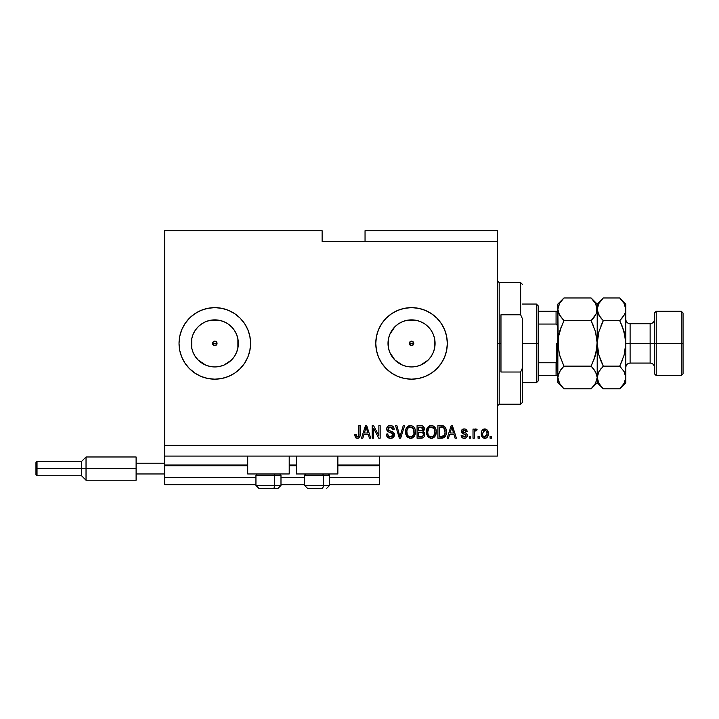 <?xml version="1.0" encoding="UTF-8"?>
<svg xmlns="http://www.w3.org/2000/svg" width="719" height="719" viewBox="0 0 719 719"><rect width="100%" height="100%" fill="white"/><g stroke="black" fill="none" stroke-linecap="round" stroke-linejoin="round"><path stroke-width="1.08" d="M379.353 484.696L329.635 484.696L379.353 484.696L379.353 477.542L329.635 477.542L379.353 477.542L379.353 465.741L337.858 465.741L379.353 465.741L379.353 484.696M304.595 484.696L280.985 484.696L304.595 484.696M255.946 484.696L164.723 484.696L255.946 484.696M304.595 477.542L280.985 477.542L304.595 477.542M255.946 477.542L164.723 477.542L164.723 484.696L164.723 477.542L255.946 477.542M296.363 465.741L289.209 465.741L296.363 465.741M247.713 465.741L164.723 465.741L164.723 477.542L164.723 465.022L247.713 465.022L164.723 465.022L164.723 465.741L247.713 465.741M379.353 465.022L379.353 465.741L379.353 465.022L337.858 465.022L379.353 465.022L379.353 456.08L379.353 465.022M296.363 465.022L289.209 465.022L296.363 465.022M164.723 456.08L164.723 465.022L164.723 456.08L497.395 456.08L164.723 456.08L164.723 445.349L497.395 445.349L497.395 241.458L322.121 241.458L322.121 230.727L164.723 230.727L322.121 230.727L322.121 241.458L497.395 241.458L497.395 230.727L365.045 230.727L497.395 230.727L497.395 445.349L164.723 445.349L164.723 456.08M410.657 341.354L409.497 342.505M409.462 342.595L409.462 344.212M410.738 345.488L411.547 345.641A2.238 2.238 0 0 1 409.309 343.403A2.238 2.238 0 0 1 411.547 341.166L410.738 341.318M409.497 344.293L410.657 345.453M213.911 341.354L212.752 342.505M212.725 342.595L212.725 344.212M214.001 345.488L214.801 345.641A2.238 2.238 0 0 1 212.572 343.403A2.238 2.238 0 0 1 214.801 341.166L214.001 341.318M212.752 344.293L213.911 345.453M210.218 366.492L214.801 366.942A23.538 23.538 0 0 1 191.272 343.403A23.538 23.538 0 0 1 214.801 319.865L219.394 320.315L223.816 321.654L227.878 323.829L231.446 326.759L234.376 330.327L236.551 334.398L237.89 338.811L238.34 343.403L237.89 347.996L236.551 352.409L234.376 356.48L231.446 360.048L223.816 365.153L219.394 366.492L214.801 366.942L210.218 366.492L205.796 365.153L198.165 360.048L195.235 356.48L193.06 352.409L191.721 347.996L191.272 343.403L191.721 338.811L193.06 334.398L195.235 330.327L198.165 326.759L201.733 323.829L205.796 321.654L210.218 320.315L214.801 319.865A23.538 23.538 0 0 1 238.34 343.403A23.538 23.538 0 0 1 214.801 366.942L219.394 366.492M406.954 366.492L411.547 366.942A23.538 23.538 0 0 1 388.008 343.403A23.538 23.538 0 0 1 411.547 319.865L416.139 320.315L420.552 321.654L424.623 323.829L428.191 326.759L431.121 330.327L433.296 334.398L434.636 338.811L435.085 343.403L434.636 347.996L433.296 352.409L431.121 356.48L428.191 360.048L420.552 365.153L416.139 366.492L411.547 366.942L406.954 366.492L402.541 365.153L394.902 360.048L389.797 352.409L388.458 347.996L388.008 343.403L388.458 338.811L389.797 334.398L394.902 326.759L398.47 323.829L402.541 321.654L406.954 320.315L411.547 319.865A23.538 23.538 0 0 1 435.085 343.403A23.538 23.538 0 0 1 411.547 366.942L416.139 366.492M411.52 307.633A35.77 35.77 0 0 0 376.459 336.42L378.5 329.715L381.807 323.532L386.256 318.113L391.675 313.664L397.859 310.356L404.572 308.316L411.547 307.633L418.53 308.316L425.235 310.356L431.418 313.664L436.837 318.113L441.286 323.532L444.594 329.715L446.634 336.42L447.317 343.403L446.634 350.378L444.594 357.091L441.286 363.275L436.837 368.694L431.418 373.143L425.235 376.45L418.53 378.491L411.547 379.174A35.77 35.77 0 0 1 375.776 343.403A35.77 35.77 0 0 1 411.547 307.633A35.77 35.77 0 0 1 447.317 343.403A35.77 35.77 0 0 1 411.547 379.174L404.572 378.491A35.77 35.77 0 0 0 411.52 379.174M376.459 336.429A35.77 35.77 0 0 0 404.554 378.482M195.919 373.781L189.51 368.694L185.062 363.275L181.754 357.091L179.723 350.378L179.031 343.403L179.723 336.42L181.754 329.715L185.062 323.532L189.51 318.113L194.93 313.664L201.113 310.356L207.827 308.316L214.801 307.633L221.785 308.316L228.498 310.356L234.682 313.664L240.101 318.113L244.55 323.532L247.857 329.715L249.888 336.42L250.58 343.403L249.888 350.378L247.857 357.091L244.55 363.275L240.101 368.694L234.682 373.143L228.498 376.45L221.785 378.491L214.801 379.174L207.827 378.491L201.113 376.45L194.93 373.143A35.77 35.77 0 0 0 214.801 379.174A35.77 35.77 0 0 1 179.031 343.403A35.77 35.77 0 0 1 214.801 307.633A35.77 35.77 0 0 0 179.031 343.376M179.031 343.43A35.77 35.77 0 0 0 194.921 373.134M247.713 473.965L247.713 456.08L247.713 473.965L289.209 473.965L289.209 456.08L289.209 473.965L247.713 473.965M337.858 473.965L337.858 456.08L337.858 473.965L296.363 473.965L337.858 473.965M296.363 456.08L296.363 473.965L296.363 456.08M216.886 344.212L217.039 343.403L212.572 343.403L213.228 341.822L214.801 341.166L216.383 341.822L216.868 344.257L215.664 345.471L213.228 344.985L212.743 342.55L214.801 341.166L216.383 341.822L216.868 344.257L214.801 345.641L212.743 344.257M412.4 341.336L413.614 342.55L413.614 344.257L412.4 345.471L410.693 345.471L409.309 343.403L409.965 341.822L412.4 341.336L413.784 343.403L412.4 345.471L409.965 344.985L409.479 342.55L411.547 341.166A2.238 2.238 0 0 1 413.784 343.403A2.238 2.238 0 0 1 411.547 345.641L412.355 345.488M164.723 230.727L164.723 445.349L164.723 230.727M404.572 378.491L397.859 376.45L391.675 373.143L386.256 368.694L381.807 363.275L378.5 357.091L376.459 350.378L375.776 343.403L376.459 336.42M373.503 438.195L373.503 428.227L373.503 438.195L372.199 438.195L372.199 425.675L373.583 425.675L378.868 435.66L378.868 425.675L380.162 425.675L380.162 438.195L378.778 438.195L373.503 428.227L378.778 438.195L380.162 438.195L380.162 425.675L378.868 425.675L378.868 435.66L373.583 425.675L372.199 425.675L372.199 438.195L373.503 438.195L372.199 438.195L372.199 425.675L373.583 425.675M390.534 438.356L390.534 438.356C392.925 438.293 394.246 437.071 394.47 434.716L393.329 437.413L390.534 438.356L387.487 437.197L386.364 434.546L387.649 433.97L388.503 436.091L390.354 436.882L392.152 436.559L393.131 435.22L392.538 433.332L388.197 431.688L386.912 430.232L386.804 427.904L388.278 425.999L391.055 425.567L393.464 426.978L394.147 429.252L392.853 429.414L392.152 427.616L390.129 426.978L388.377 427.751L387.99 429.315L388.817 430.564L393.356 432.209L394.47 434.716L392.547 431.724L388.377 430.241L387.972 428.973L390.345 426.978L392.853 429.414L394.147 429.252C393.967 426.879 392.682 425.63 390.3 425.513C388.071 425.594 386.858 426.744 386.669 428.946C386.885 430.906 388.008 432.056 390.049 432.38L393.176 434.752L390.642 436.891C388.808 436.784 387.811 435.804 387.649 433.97L386.346 434.132C386.498 436.784 387.901 438.195 390.534 438.356L390.111 438.347M400.474 434.761L403.251 425.675L404.608 425.675L400.663 438.195L399.324 438.195L395.576 425.675L396.915 425.675L399.926 436.73L403.251 425.675L404.608 425.675L403.251 425.675L399.926 436.73L396.915 425.675L395.576 425.675L399.324 438.195L400.663 438.195L399.324 438.195L395.576 425.675L396.915 425.675L399.638 435.606M410.486 438.356L407.511 437.215L405.822 434.348L405.759 429.8L406.963 427.203L408.805 425.828L411.619 425.648L413.704 426.861L415.07 429.225L415.429 432.541L414.773 435.426L413.03 437.583L410.486 438.356L414.171 436.442L415.447 431.948C415.546 428.308 413.892 426.16 410.495 425.513C407.035 426.178 405.381 428.38 405.534 432.101L406.801 436.397L410.756 438.347M431.301 438.356L428.326 437.215L426.637 434.348L426.574 429.8L427.778 427.203L429.611 425.828L432.434 425.648L434.519 426.861L435.885 429.225L436.244 432.541L435.588 435.426L433.845 437.583L431.301 438.356L434.986 436.442L436.262 431.948C436.352 428.308 434.707 426.16 431.31 425.513C427.85 426.178 426.196 428.38 426.34 432.101L427.607 436.397L431.571 438.347M479.348 436.406L479.348 438.195L478.045 438.195L478.045 436.406L479.348 436.406L478.045 436.406L478.045 438.195L479.348 438.195L478.045 438.195L478.045 436.406L479.348 436.406L479.348 438.195L479.348 436.406M485.001 438.356L484.795 438.356C487.293 437.862 488.462 436.262 488.291 433.548L487.581 436.784L485.631 438.257L483.222 437.952L481.676 436.074L481.586 431.472L482.557 429.827L483.977 429.027L487.006 429.809L488.291 433.548C488.399 430.933 487.23 429.387 484.795 428.928C482.323 429.405 481.155 430.978 481.299 433.647C481.164 436.307 482.332 437.88 484.795 438.356L484.588 438.356M358.044 438.284L355.563 437.691L354.638 434.456L355.941 434.294L356.983 436.828L358.619 436.154L358.862 425.675L360.165 425.675L360.075 435.606L359.284 437.583L357.343 438.356C359.473 437.934 360.417 436.541 360.165 434.177L360.165 425.675L358.862 425.675L358.7 435.948L357.397 436.891L355.941 434.294L354.638 434.456L355.384 437.476L357.055 438.347M448.512 438.195L449.6 434.456L448.512 438.195L447.155 438.195L451.155 425.675L452.422 425.675L456.421 438.195L455.073 438.195L453.977 434.456L449.6 434.456L453.977 434.456L455.073 438.195L456.421 438.195L452.422 425.675L451.155 425.675L447.155 438.195L448.512 438.195L447.155 438.195L451.155 425.675L452.422 425.675L456.421 438.195L455.073 438.195M464.24 438.356L464.24 438.356C466.146 438.293 467.179 437.314 467.314 435.426L466.838 437.134L465.427 438.186L463.647 438.32L462.065 437.574L461.14 435.435L462.443 435.274L463 436.586L464.33 437.062L465.499 436.721L466.02 435.642L465.651 434.77L461.562 432.64L461.346 430.978L462.146 429.576L464.465 428.937L466.631 429.98L467.152 431.526L465.858 431.697L465.373 430.6L464.231 430.232L463.153 430.447L462.623 431.562L466.514 433.44L467.314 435.426C467.17 433.773 466.227 432.838 464.474 432.622L462.605 431.346L464.231 430.232L465.858 431.697L467.152 431.526C466.91 429.827 465.921 428.955 464.186 428.928C462.434 428.955 461.472 429.818 461.301 431.526L466.02 435.642L464.33 437.062L462.443 435.274L461.14 435.435C461.373 437.287 462.407 438.266 464.24 438.356L463.944 438.347M470.568 436.406L470.568 438.195L469.264 438.195L469.264 436.406L470.568 436.406L469.264 436.406L469.264 438.195L470.568 438.195L469.264 438.195L469.264 436.406L470.568 436.406L470.568 438.195L470.568 436.406M474.306 430.546L475.843 428.928L477.074 429.414L476.589 430.717L475.708 430.555L474.54 431.616L474.306 438.195L473.012 438.195L473.012 429.09L474.306 429.09L474.306 430.546L475.556 428.964L477.074 429.414L476.589 430.717L474.738 431.148L474.306 433.476L474.54 431.616L475.708 430.555L476.589 430.717L477.074 429.414L475.843 428.928L474.306 430.546L474.306 429.09L473.012 429.09L473.012 438.195L474.306 438.195L473.012 438.195L473.012 429.09L474.306 429.09M491.383 436.406L491.383 438.195L490.079 438.195L490.079 436.406L491.383 436.406L490.079 436.406L490.079 438.195L491.383 438.195L490.079 438.195L490.079 436.406L491.383 436.406L491.383 438.195L491.383 436.406M441.861 438.195L441.583 438.195C444.98 437.682 446.562 435.57 446.346 431.867L445.834 435.193L444.198 437.529L437.889 438.195L437.889 425.675L444.198 426.304L445.762 428.398L446.346 431.867C446.544 429.207 445.573 427.212 443.407 425.909L437.889 425.675L437.889 438.195L441.583 438.195L437.889 438.195L437.889 425.675M421.316 438.186L420.93 438.195C423.347 438.177 424.614 436.954 424.713 434.519L424.174 436.694L423.123 437.754L417.074 438.195L417.074 425.675L421.613 425.711L423.41 426.448L424.372 429.216L422.997 431.445L424.327 432.703L424.713 434.519L422.997 431.445L424.39 428.821C424.201 426.735 423.06 425.693 420.957 425.675L417.074 425.675L417.074 438.195L420.93 438.195L417.074 438.195L417.074 425.675L420.957 425.675M362.825 438.195L363.913 434.456L362.825 438.195L361.468 438.195L365.468 425.675L366.735 425.675L370.734 438.195L369.386 438.195L368.29 434.456L363.913 434.456L368.29 434.456L369.386 438.195L370.734 438.195L366.735 425.675L365.468 425.675L361.468 438.195L362.825 438.195L361.468 438.195L365.468 425.675L366.735 425.675L370.734 438.195L369.386 438.195M497.395 456.08L497.395 445.349L497.395 456.08M365.045 230.727L365.045 241.458L365.045 230.727M354.638 434.456L355.959 434.716M356.004 435.121L356.175 435.939M357.19 436.882L357.658 436.873M357.397 436.891L358.808 435.363M358.377 436.496L358.862 434.276M358.862 425.675L360.165 425.675L360.147 434.896M359.689 436.99L360.048 435.822M359.967 436.19L359.806 436.73M359.293 437.574L358.359 438.195M356.247 438.159L355.734 437.853M451.388 428.767L451.793 426.978L453.545 432.991L450.031 432.991L451.208 429.351L450.031 432.991L453.545 432.991L451.793 426.978L451.388 428.767M452.377 429.135L452.242 428.686M462.074 437.574L461.58 436.9M462.29 437.772L461.256 436.02M461.185 435.723L462.443 435.274L462.605 435.975M462.641 436.047L462.991 436.577M463.899 437.026L464.941 436.99M465.912 436.208L465.499 436.721M465.984 435.957L465.436 434.644M465.795 434.905L466.02 435.642L464.492 434.321M461.364 432.101L461.607 432.73M461.346 430.978L461.499 430.456M462.497 429.324L464.186 428.928M465.265 429.072L466.245 429.585M466.892 430.456L467.053 430.996M467.152 431.526L465.858 431.697L465.714 431.112M464.537 430.25L463.683 430.277M462.641 431.067L463.018 432.101L464.474 432.622L463.162 432.173M462.605 431.346L464.025 432.487M465.013 432.784L465.508 432.955M466.838 437.134L466.065 437.889M465.427 438.186L464.842 438.32M462.335 433.485L463.387 433.961M474.855 429.495L474.513 430.097M476.589 430.717L475.367 430.609M474.621 431.373L475.52 430.573M474.306 438.195L474.306 433.476M482.557 437.449L482.054 436.828M482.045 436.81L481.335 434.474M481.586 431.454L481.775 430.951M482.036 430.474L482.557 429.827M483.743 429.09L484.381 428.955M485.217 428.955L486.691 429.549M487.895 431.148L488.129 431.93M488.138 431.966L488.255 432.73M487.59 436.775L487.078 437.431M486.484 437.898L485.631 438.257M485.927 438.168L485.217 438.338M483.779 430.537L482.602 433.638L484.768 430.232C486.404 430.663 487.14 431.804 486.988 433.638L486.907 432.496M486.664 435.66L486.988 433.638L484.831 437.062L485.72 436.81M483.339 436.334L484.831 437.062C483.186 436.622 482.449 435.48 482.602 433.638L482.746 435.094M486.17 430.861L484.13 430.348M486.907 432.505L486.727 431.777M486.781 431.948L486.305 431.014M486.565 431.418L485.586 430.42M485.379 436.963L486.781 435.31M442.419 425.72L443.614 425.99M444.207 426.304L444.863 426.888M445.052 427.122L445.367 427.589M446.22 430.124L446.31 430.96M446.131 434.114L446.005 434.636M444.171 437.547L442.706 438.105M445.034 431.535L444.944 433.305M441.745 436.73L443.326 436.379L444.54 434.905L441.421 436.73L439.192 436.73L439.192 427.14L443.156 427.392L439.192 427.14L439.192 436.73L441.906 436.721M444.351 428.542L443.156 427.392L441.385 427.14M443.695 427.733L445.034 432.236M426.34 432.101L426.358 432.667M426.358 431.508L426.565 429.818M426.574 429.8L426.394 430.942M427.463 427.625L430.735 425.549M432.434 425.648L432.982 425.828M433.485 426.079L434.51 426.852M436.002 429.647L435.444 428.173M436.127 430.259L436.244 431.382M436.244 431.373L436.244 432.55M436.199 433.135L435.993 434.285M435.984 434.303L436.109 433.728M435.903 434.6L435.597 435.408M432.856 438.105L431.939 438.32M430.672 438.32L428.317 437.215M428.326 437.215L427.302 435.921M434.564 426.906L434.051 426.448M431.571 426.987L428.919 427.967L430.438 427.086M434.195 428.641L432.299 427.122L433.566 427.877M428.964 427.922L427.643 432.119C427.446 429.234 428.668 427.517 431.319 426.978L434.42 429.081L434.959 431.912C435.103 434.707 433.881 436.37 431.292 436.891L432.955 436.46L434.815 433.593M434.519 434.591L432.955 436.46M430.456 436.793L431.292 436.891C428.776 436.406 427.562 434.815 427.643 432.119L428.075 434.591L427.652 431.679L428.2 429.009M427.895 429.854L428.048 429.369L427.895 429.854M434.743 430.034L433.908 428.236M434.806 433.638L434.312 428.857M434.878 430.735L434.761 430.115M428.066 434.582L428.964 435.921M429 435.957L428.47 435.328M421.613 425.711L423.105 426.205M423.842 426.969L424.138 427.517M424.147 427.544L424.327 428.156M424.39 428.821L423.203 431.553M424.668 435.274L424.417 436.199M424.174 436.685L423.455 437.529M424.039 430.322L424.309 429.594M423.356 435.157L422.215 436.577L423.356 435.157L423.248 433.566L422.233 432.532L420.777 432.344C422.395 432.236 423.275 432.964 423.419 434.528C423.275 432.964 422.395 432.236 420.777 432.344L418.377 432.344L420.777 432.344M420.669 430.879L421.954 430.762L423.096 429.027L421.954 430.762L418.377 430.879L418.377 427.14L420.507 427.14L423.096 429.027L422.332 427.419L418.377 427.14L418.377 430.879L422.26 430.636M421.676 427.203L421.073 427.149M421.954 430.762L423.042 429.585L422.925 428.12M418.377 436.73L418.377 432.344L418.377 436.73L422.215 436.577L418.377 436.73M423.042 429.585L423.096 429.027M420.974 427.149L420.507 427.14M406.487 435.921L406.801 436.397M405.983 434.842L405.597 433.233M405.588 430.915L405.759 429.818M405.759 429.8L406.621 427.67M406.657 427.625L410.495 425.513M411.627 425.648L413.695 426.852M415.187 429.647L414.629 428.173M415.312 430.259L415.393 430.825M415.384 433.135L415.178 434.276M415.088 434.6L414.782 435.408M415.169 434.303L414.656 435.669M413.012 437.601L412.14 438.069M412.041 438.105L411.115 438.32M409.857 438.32L407.511 437.215M411.025 438.329L411.565 438.239M413.749 426.906L413.245 426.448M410.756 426.987L408.805 427.419M413.38 428.641L411.484 427.122L412.751 427.877M407.053 429.962L406.828 432.119C406.63 429.234 407.853 427.517 410.504 426.978L413.605 429.081L414.153 431.912C414.288 434.707 413.066 436.37 410.477 436.891L412.14 436.46L414 433.593M413.713 434.591L412.14 436.46M409.65 436.793L410.477 436.891C407.961 436.406 406.747 434.815 406.828 432.119L407.26 434.591L406.864 431.229M407.385 429.009L406.909 430.789M408.149 427.922L407.089 429.827M413.928 430.034L413.092 428.236M413.991 433.638L413.497 428.857M414.063 430.735L413.946 430.115M407.251 434.582L407.655 435.328M399.71 435.885L399.926 436.73M400.663 438.195L404.608 425.675L400.663 438.195M388.862 438.087L387.002 436.568M386.975 436.532L386.346 434.132L387.685 434.258M387.874 435.112L387.73 434.546M390.058 436.846L391.109 436.873M392.017 436.622L392.493 436.316M392.008 436.631L392.835 435.939M393.167 434.986L393.158 434.483M392.044 433.027L389.725 432.29M388.494 431.84L387.918 431.517M386.687 429.27L386.687 428.596M386.912 427.58L387.622 426.502M388.278 425.999L388.772 425.765M388.907 425.72L389.599 425.558M390.678 425.531L391.774 425.738M391.801 425.747L393.482 427.014L394.075 428.497M394.147 429.252L392.853 429.414L392.79 428.937M389.914 426.996L392.116 427.571M388.97 427.266L387.99 429.315M387.972 428.973L388.584 430.42M389.096 430.681L389.653 430.879M390.929 431.22L391.469 431.364M393.275 432.146L394.192 433.287M394.228 433.359L394.389 433.872M394.461 434.474L394.452 435.094M394.407 435.471L394.192 436.172M394.183 436.19L393.329 437.413M393.805 436.864L393.428 437.323M393.311 437.431L392.736 437.844M393.877 427.778L393.482 427.014M390.049 432.38L391.073 432.685M378.868 425.675L380.162 425.675L380.162 438.195L378.778 438.195M365.692 428.767L366.106 426.978L367.858 432.991L364.344 432.991L365.522 429.351L364.344 432.991L367.858 432.991L366.438 428.272M366.681 429.135L366.555 428.686M366.106 426.978L365.854 428.173M451.945 427.625L451.793 426.978M485.046 430.25L484.48 430.25M482.62 433.081L482.62 434.213M483.761 436.721L484.264 436.972M484.543 437.035L485.109 437.035M486.907 434.761L486.988 433.917M442.634 436.622L443.326 436.379M444.072 435.759L444.782 434.168M444.863 433.791L444.98 433.018M444.971 430.573L444.899 430.07M444.594 429.027L444.126 428.2M428.919 427.967L428.371 428.677M430.87 436.873L431.724 436.873M434.923 432.775L434.896 430.825M408.104 427.967L407.565 428.677M410.064 436.873L410.917 436.873M414.117 432.775L414.081 430.825M214.837 379.174A35.77 35.77 0 0 0 221.767 378.491M221.803 378.482A35.77 35.77 0 0 0 249.888 350.405M249.897 350.36A35.77 35.77 0 0 0 250.58 343.421M250.58 343.385A35.77 35.77 0 0 0 249.897 336.447M249.888 336.402A35.77 35.77 0 0 0 244.55 323.541M244.541 323.523A35.77 35.77 0 0 0 221.803 308.325M221.767 308.316A35.77 35.77 0 0 0 214.837 307.633M214.801 307.633A35.77 35.77 0 0 1 250.58 343.403A35.77 35.77 0 0 1 214.801 379.174M247.857 357.091L248.495 355.438M201.113 310.356L199.424 311.111M411.574 379.174A35.77 35.77 0 0 0 418.521 378.491M418.53 378.491A35.77 35.77 0 0 0 436.828 368.712M436.855 368.685A35.77 35.77 0 0 0 418.53 308.316M418.521 308.316A35.77 35.77 0 0 0 411.574 307.633M431.418 373.143L433.081 371.966M424.623 362.969L428.191 360.048L431.121 356.48M434.636 347.996L434.636 338.811M431.121 330.327L428.191 326.759L424.623 323.829M416.139 320.315L406.954 320.315M398.47 323.829L394.902 326.759L391.981 330.327M388.458 338.811L388.458 347.996M391.981 356.48L394.902 360.048L398.47 362.969M413.614 344.257L412.4 345.471M410.693 345.471L409.479 344.257M409.479 342.55L409.965 341.822M227.878 362.969L231.446 360.048L234.376 356.48M237.89 347.996L237.89 338.811M234.376 330.327L231.446 326.759L227.878 323.829M219.394 320.315L210.218 320.315M201.733 323.829L198.165 326.759L195.235 330.327M191.721 338.811L191.721 347.996M195.235 356.48L198.165 360.048L201.733 362.969M216.868 344.257L215.664 345.471M216.859 342.514L215.7 341.354M215.61 341.318L214.801 341.166A2.238 2.238 0 0 1 217.039 343.403A2.238 2.238 0 0 1 214.801 345.641L215.61 345.488M212.572 343.403L217.039 343.403L216.886 342.595M215.7 345.453L216.859 344.293M413.596 342.514L412.445 341.354M412.355 341.318L411.547 341.166M413.632 344.212L413.632 342.595M412.436 345.453L413.596 344.293M258.858 488.273L273.292 488.273A2.858 1.429 -90 0 0 274.721 485.415L274.721 475.187L274.119 473.965L274.721 475.187L255.946 475.187L274.721 475.187L274.721 485.415L256.009 485.415M257.159 473.965L255.946 475.187L255.946 485.415L258.804 488.273L255.946 485.415L280.985 485.415L278.118 488.273L273.292 488.273L278.073 488.273M278.118 488.273L280.985 485.415L280.985 475.187L274.721 475.187L280.985 475.187L279.763 473.965M259.316 488.273L273.292 488.273A2.858 1.429 90 0 0 274.721 485.415L280.913 485.415M307.507 488.273L321.941 488.273A2.858 1.429 -90 0 0 323.37 485.415L323.37 475.187L322.759 473.965L323.37 475.187L304.595 475.187L323.37 475.187L323.37 485.415L304.658 485.415M305.809 473.965L304.595 475.187L304.595 485.415L307.453 488.273L304.595 485.415L329.635 485.415L329.635 475.187L323.37 475.187L329.635 475.187L328.412 473.965M307.966 488.273L321.941 488.273A2.858 1.429 90 0 0 323.37 485.415L329.563 485.415M497.395 280.805L499.184 282.594L499.184 343.403L500.972 343.403L500.972 314.787L520.646 314.787L522.434 318.814L522.434 367.993L520.646 372.02L520.646 404.213L520.646 372.02L500.972 372.02L500.972 343.403L499.184 343.403L499.184 282.594L499.184 343.403L497.395 343.403L499.184 343.403L499.184 404.213L497.395 406.001M413.784 343.403L409.309 343.403L413.784 343.403M520.646 314.787L520.646 282.594L520.646 314.787L522.434 318.814L522.434 402.424L522.434 367.993L520.646 372.02L500.972 372.02L500.972 314.787L520.646 314.787M499.184 343.403L499.184 404.213L499.184 343.403M556.389 362.691L556.066 375.597L538.18 375.597L538.18 343.403L536.392 343.403L536.392 382.751L536.392 343.403L522.434 343.403L536.392 343.403L536.392 304.056L536.392 343.403L538.18 343.403L538.18 380.962L538.18 375.597L557.782 375.597M538.18 324.053L538.18 343.403L538.18 305.845L538.18 324.053L556.066 324.053L557.54 325.608L557.854 327.81L557.54 325.608L556.066 324.053L556.066 311.21L538.18 311.21L557.836 311.21L556.066 311.21L556.066 324.053L538.18 324.053M556.605 375.597L556.066 375.597L556.066 362.753L557.531 361.208L557.854 358.997L557.135 362.043M556.066 362.753L538.18 362.753L556.066 362.753M557.018 375.597L557.54 375.597L557.018 375.597M556.776 362.457L556.776 343.403L556.776 362.457M683.05 312.999L681.261 311.21L681.261 343.403L681.261 311.21L656.222 311.21L654.434 312.999L654.434 343.403L656.222 343.403L656.222 311.21L656.222 343.403L681.261 343.403L681.261 375.597L681.261 343.403L683.05 343.403L683.05 312.999L683.05 373.808L683.05 343.403L656.222 343.403L656.222 375.597L656.222 343.403L654.434 343.403L654.434 373.808L654.434 343.403L650.138 343.403L650.138 323.73C652.744 323.469 654.173 322.04 654.434 319.434M625.818 309.494L625.818 304.056L625.377 312.262L624.119 315.156L619.733 320.683L624.119 331.72L625.818 343.403L630.105 343.403L630.105 363.077L650.138 363.077L650.138 343.403L630.105 343.403L630.105 323.73L630.105 343.403L625.818 343.403L625.818 382.751L625.818 309.323L625.368 349.335L624.119 355.096L619.733 366.124L624.101 371.606L625.818 377.484L624.119 383.317L620.272 388.278M595.683 332.367L597.201 343.403L596.761 337.499L597.201 343.403L595.494 355.096L596.761 349.308L593.561 360.704L595.494 355.114L591.108 366.124L563.939 366.124L559.553 355.114L557.854 343.403L557.854 377.484L559.544 371.642L563.939 366.124L591.108 366.124L595.485 371.606L597.201 377.484L595.503 383.317L591.108 388.835L563.939 388.835L559.562 383.353L557.854 377.484L557.854 382.751L563.939 388.835L591.108 388.835L591.647 388.287M602.747 388.287L598.909 383.353L597.201 377.484L597.201 343.403L597.201 382.751L597.201 377.484L595.503 383.317L591.89 388.035M559.373 354.44L563.939 366.124L561.485 368.829M559.22 314.562L557.854 309.323L558.295 349.308L558.286 337.517L559.553 331.711L563.939 320.683L559.562 315.192L557.854 309.323L558.286 312.262L557.854 309.323L559.544 303.49L563.939 297.972L591.108 297.972L563.939 297.972L563.363 298.556M596.195 313.799L591.108 320.683L593.552 326.075L591.108 320.683L594.173 317.187M559.553 331.693L561.485 326.102L558.295 337.499L559.014 333.76M591.701 298.574L595.485 303.454L597.201 309.323L596.752 306.339L596.761 312.262L595.503 315.156L591.108 320.683L563.939 320.683L591.108 320.683L595.494 331.693L597.201 343.403L597.201 309.323L596.141 313.933M563.939 297.972L557.854 304.056L557.854 309.323L559.544 303.49L563.166 298.762M593.561 317.978L591.108 320.683L595.494 331.711M597.201 309.494L597.201 304.056L597.201 309.323L596.761 306.384M597.201 309.161L598.891 303.49L603.286 297.972L597.201 304.056L591.108 297.972L595.485 303.454L596.752 306.339M596.096 304.631L595.413 303.337M596.033 353.047L597.642 337.472L597.201 343.403L598.9 331.711L603.286 320.683L601.3 324.97M595.494 355.096L591.503 365.333M593.714 369.018L596.752 374.491L597.201 377.484L598.891 371.642L603.286 366.124L598.9 355.087L597.201 343.403L597.201 309.323L597.642 312.289L597.633 306.384L598.891 303.49L602.711 298.556M591.108 366.124L593.561 368.829M559.553 355.114L557.854 343.403L558.286 337.517L559.553 331.711L563.939 320.683L558.942 313.987M557.854 309.161L557.854 377.484L558.286 374.536L560.874 369.62M563.939 320.683L563.552 321.474M563.399 388.287L559.562 383.353L558.304 380.468M558.951 382.166L559.598 383.407M557.854 377.484L557.854 382.751M557.854 304.056L557.854 309.323M598.298 382.166L598.945 383.407M600.832 326.102L603.286 320.683L598.9 331.711L597.201 343.403L598.9 355.096L597.642 349.326L598.9 355.096L602.45 364.389M600.221 369.62L600.832 368.829M600.68 317.789L597.651 312.316L597.201 309.323L598.909 315.192L603.286 320.683L619.733 320.683L622.789 317.187M602.513 298.762L600.841 300.668M620.506 388.035L622.178 386.13M620.272 298.52L624.101 303.454L625.818 309.323L625.368 306.339L625.377 312.262L624.119 315.156L619.733 320.683L624.119 331.711L622.178 326.102L625.377 337.481L625.818 343.403L624.119 355.096L619.733 366.124L622.178 360.704L619.733 366.124L624.101 371.606L625.368 374.491L625.377 380.423L624.119 383.317L619.733 388.835L603.286 388.835L619.733 388.835L625.818 382.751M622.178 326.102L620.569 322.418M624.712 304.631L624.074 303.4M600.841 317.978L603.286 320.683L619.733 320.683L622.178 317.978M625.818 304.056L619.733 297.972L603.286 297.972L619.733 297.972L624.101 303.454L625.368 306.339M598.9 355.096L600.832 360.704L598.9 355.087M600.832 360.704L603.286 366.124L619.733 366.124L603.286 366.124L598.909 371.606L597.201 377.484M591.108 388.835L597.201 382.751L603.286 388.835L598.909 383.353L597.651 380.468M625.818 367.373C626.078 364.767 627.507 363.338 630.105 363.077L630.105 343.403L650.138 343.403L650.138 323.73L630.105 323.73C627.507 323.469 626.078 322.04 625.818 319.434M654.434 367.373C654.173 364.767 652.744 363.338 650.138 363.077L650.138 343.403L654.434 343.403L654.434 312.999M136.107 456.978L136.107 463.234L164.723 463.234L136.107 463.234L136.107 473.965L164.723 473.965L136.107 473.965L136.107 480.229L136.107 456.978L86.028 456.978L81.562 461.445L81.562 468.599L81.562 461.445L37.02 461.445L35.95 462.524L35.95 468.599L37.02 468.599L37.02 461.445L37.02 468.599L81.562 468.599L81.562 475.753L81.562 468.599L86.028 468.599L86.028 456.978L86.028 468.599L136.107 468.599L86.028 468.599L86.028 480.229L86.028 468.599L37.02 468.599L37.02 475.753L37.02 468.599L35.95 468.599L35.95 474.684L35.95 462.641M329.635 485.415L326.768 488.273L329.635 485.415M522.434 402.424L520.646 404.213L499.184 404.213M499.184 282.594L520.646 282.594L522.434 284.382M538.18 380.962L536.392 382.751L522.434 382.751M522.434 304.056L536.392 304.056L538.18 305.845M683.05 373.808L681.261 375.597L656.222 375.597L654.434 373.808M136.107 480.229L86.028 480.229L81.562 475.753L37.02 475.753L35.95 474.684"/></g></svg>

